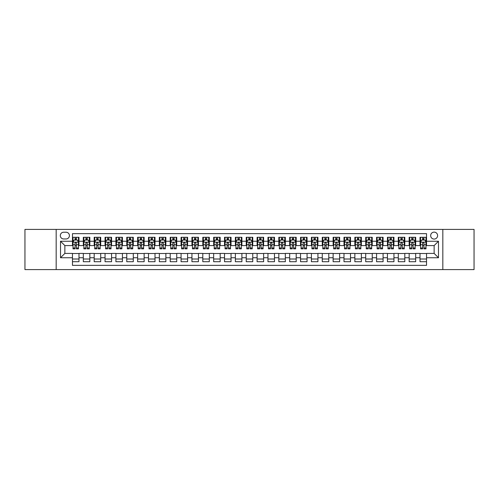 <?xml version="1.0" encoding="UTF-8"?>
<svg xmlns="http://www.w3.org/2000/svg" width="499" height="499" viewBox="0 0 499 499"><rect width="100%" height="100%" fill="white"/><g stroke="black" fill="none" stroke-linecap="round" stroke-linejoin="round"><path stroke-width="0.75" d="M434.136 232.122A3.474 3.474 0 0 0 430.662 235.597A3.474 3.474 0 0 0 434.136 239.071A3.474 3.474 0 0 0 437.611 235.597A3.474 3.474 0 0 0 434.136 232.122M442.825 269.591L474.05 269.591L474.05 229.409L442.825 229.409L442.825 269.591L56.175 269.591L56.175 229.409L24.95 229.409L24.95 269.591L56.175 269.591M426.533 237.281L420.015 237.281L420.015 241.248L415.673 241.248L415.673 245.589L420.015 245.589L420.015 241.248M415.673 241.248L415.673 237.281L409.155 237.281L409.155 241.248L404.814 241.248L404.814 245.589L409.155 245.589L409.155 241.248M404.814 241.248L404.814 237.281L398.296 237.281L398.296 241.248L393.948 241.248L393.948 245.589L398.296 245.589L398.296 241.248M393.948 241.248L393.948 237.281L387.436 237.281L387.436 241.248L383.089 241.248L383.089 245.589L387.436 245.589L387.436 241.248M383.089 241.248L383.089 237.281L376.57 237.281L376.57 241.248L372.229 241.248L372.229 245.589L376.57 245.589L376.57 241.248M372.229 241.248L372.229 237.281L365.711 237.281L365.711 241.248L361.37 241.248L361.37 245.589L365.711 245.589L365.711 241.248M361.37 241.248L361.37 237.281L354.851 237.281L354.851 241.248L350.504 241.248L350.504 245.589L354.851 245.589L354.851 241.248M350.504 241.248L350.504 237.281L343.992 237.281L343.992 241.248L339.644 241.248L339.644 245.589L343.992 245.589L343.992 241.248M339.644 241.248L339.644 237.281L333.126 237.281L333.126 241.248L328.785 241.248L328.785 245.589L333.126 245.589L333.126 241.248M328.785 241.248L328.785 237.281L322.267 237.281L322.267 241.248L317.925 241.248L317.925 245.589L322.267 245.589L322.267 241.248M317.925 241.248L317.925 237.281L311.407 237.281L311.407 241.248L307.066 241.248L307.066 245.589L311.407 245.589L311.407 241.248M307.066 241.248L307.066 237.281L300.548 237.281L300.548 241.248L296.2 241.248L296.2 245.589L300.548 245.589L300.548 241.248M296.2 241.248L296.2 237.281L289.688 237.281L289.688 241.248L285.341 241.248L285.341 245.589L289.688 245.589L289.688 241.248M285.341 241.248L285.341 237.281L278.822 237.281L278.822 241.248L274.481 241.248L274.481 245.589L278.822 245.589L278.822 241.248M274.481 241.248L274.481 237.281L267.963 237.281L267.963 241.248L263.622 241.248L263.622 245.589L267.963 245.589L267.963 241.248M263.622 241.248L263.622 237.281L257.104 237.281L257.104 241.248L252.756 241.248L252.756 245.589L257.104 245.589L257.104 241.248M252.756 241.248L252.756 237.281L246.244 237.281L246.244 241.248L241.896 241.248L241.896 245.589L246.244 245.589L246.244 241.248M241.896 241.248L241.896 237.281L235.378 237.281L235.378 241.248L231.037 241.248L231.037 245.589L235.378 245.589L235.378 241.248M231.037 241.248L231.037 237.281L224.519 237.281L224.519 241.248L220.178 241.248L220.178 245.589L224.519 245.589L224.519 241.248M220.178 241.248L220.178 237.281L213.659 237.281L213.659 241.248L209.312 241.248L209.312 245.589L213.659 245.589L213.659 241.248M209.312 241.248L209.312 237.281L202.8 237.281L202.8 241.248L198.452 241.248L198.452 245.589L202.8 245.589L202.8 241.248M198.452 241.248L198.452 237.281L191.934 237.281L191.934 241.248L187.593 241.248L187.593 245.589L191.934 245.589L191.934 241.248M187.593 241.248L187.593 237.281L181.075 237.281L181.075 241.248L176.733 241.248L176.733 245.589L181.075 245.589L181.075 241.248M176.733 241.248L176.733 237.281L170.215 237.281L170.215 241.248L165.874 241.248L165.874 245.589L170.215 245.589L170.215 241.248M165.874 241.248L165.874 237.281L159.356 237.281L159.356 241.248L155.008 241.248L155.008 245.589L159.356 245.589L159.356 241.248M155.008 241.248L155.008 237.281L148.496 237.281L148.496 241.248L144.149 241.248L144.149 245.589L148.496 245.589L148.496 241.248M144.149 241.248L144.149 237.281L137.63 237.281L137.63 241.248L133.289 241.248L133.289 245.589L137.63 245.589L137.63 241.248M133.289 241.248L133.289 237.281L126.771 237.281L126.771 241.248L122.43 241.248L122.43 245.589L126.771 245.589L126.771 241.248M122.43 241.248L122.43 237.281L115.911 237.281L115.911 241.248L111.564 241.248L111.564 245.589L115.911 245.589L115.911 241.248M111.564 241.248L111.564 237.281L105.052 237.281L105.052 241.248L100.704 241.248L100.704 245.589L105.052 245.589L105.052 241.248M100.704 241.248L100.704 237.281L94.186 237.281L94.186 241.248L89.845 241.248L89.845 245.589L94.186 245.589L94.186 241.248M89.845 241.248L89.845 237.281L83.327 237.281L83.327 245.589L78.985 245.589L78.985 237.281L72.467 237.281M72.467 261.719L78.985 261.719L78.985 253.411L83.327 253.411L83.327 261.719L89.845 261.719L89.845 253.411L94.186 253.411L94.186 257.752L89.845 257.752M94.186 257.752L94.186 261.719L100.704 261.719L100.704 253.411L105.052 253.411L105.052 257.752L100.704 257.752M105.052 257.752L105.052 261.719L111.564 261.719L111.564 253.411L115.911 253.411L115.911 257.752L111.564 257.752M115.911 257.752L115.911 261.719L122.43 261.719L122.43 253.411L126.771 253.411L126.771 257.752L122.43 257.752M126.771 257.752L126.771 261.719L133.289 261.719L133.289 253.411L137.63 253.411L137.63 257.752L133.289 257.752M137.63 257.752L137.63 261.719L144.149 261.719L144.149 253.411L148.496 253.411L148.496 257.752L144.149 257.752M148.496 257.752L148.496 261.719L155.008 261.719L155.008 253.411L159.356 253.411L159.356 257.752L155.008 257.752M159.356 257.752L159.356 261.719L165.874 261.719L165.874 253.411L170.215 253.411L170.215 257.752L165.874 257.752M170.215 257.752L170.215 261.719L176.733 261.719L176.733 253.411L181.075 253.411L181.075 257.752L176.733 257.752M181.075 257.752L181.075 261.719L187.593 261.719L187.593 253.411L191.934 253.411L191.934 257.752L187.593 257.752M191.934 257.752L191.934 261.719L198.452 261.719L198.452 253.411L202.8 253.411L202.8 257.752L198.452 257.752M202.8 257.752L202.8 261.719L209.312 261.719L209.312 253.411L213.659 253.411L213.659 257.752L209.312 257.752M213.659 257.752L213.659 261.719L220.178 261.719L220.178 253.411L224.519 253.411L224.519 257.752L220.178 257.752M224.519 257.752L224.519 261.719L231.037 261.719L231.037 253.411L235.378 253.411L235.378 257.752L231.037 257.752M235.378 257.752L235.378 261.719L241.896 261.719L241.896 253.411L246.244 253.411L246.244 257.752L241.896 257.752M246.244 257.752L246.244 261.719L252.756 261.719L252.756 253.411L257.104 253.411L257.104 257.752L252.756 257.752M257.104 257.752L257.104 261.719L263.622 261.719L263.622 253.411L267.963 253.411L267.963 257.752L263.622 257.752M267.963 257.752L267.963 261.719L274.481 261.719L274.481 253.411L278.822 253.411L278.822 257.752L274.481 257.752M278.822 257.752L278.822 261.719L285.341 261.719L285.341 253.411L289.688 253.411L289.688 257.752L285.341 257.752M289.688 257.752L289.688 261.719L296.2 261.719L296.2 253.411L300.548 253.411L300.548 257.752L296.2 257.752M300.548 257.752L300.548 261.719L307.066 261.719L307.066 253.411L311.407 253.411L311.407 257.752L307.066 257.752M311.407 257.752L311.407 261.719L317.925 261.719L317.925 253.411L322.267 253.411L322.267 257.752L317.925 257.752M322.267 257.752L322.267 261.719L328.785 261.719L328.785 253.411L333.126 253.411L333.126 257.752L328.785 257.752M333.126 257.752L333.126 261.719L339.644 261.719L339.644 253.411L343.992 253.411L343.992 257.752L339.644 257.752M343.992 257.752L343.992 261.719L350.504 261.719L350.504 253.411L354.851 253.411L354.851 257.752L350.504 257.752M354.851 257.752L354.851 261.719L361.37 261.719L361.37 253.411L365.711 253.411L365.711 257.752L361.37 257.752M365.711 257.752L365.711 261.719L372.229 261.719L372.229 253.411L376.57 253.411L376.57 257.752L372.229 257.752M376.57 257.752L376.57 261.719L383.089 261.719L383.089 253.411L387.436 253.411L387.436 257.752L383.089 257.752M387.436 257.752L387.436 261.719L393.948 261.719L393.948 253.411L398.296 253.411L398.296 257.752L393.948 257.752M398.296 257.752L398.296 261.719L404.814 261.719L404.814 253.411L409.155 253.411L409.155 257.752L404.814 257.752M409.155 257.752L409.155 261.719L415.673 261.719L415.673 253.411L420.015 253.411L420.015 257.752L415.673 257.752M63.666 238.965L66.061 238.965A3.368 3.368 0 0 0 69.423 235.597A3.368 3.368 0 0 0 66.061 232.228L63.666 232.228A3.368 3.368 0 0 0 60.304 235.597A3.368 3.368 0 0 0 63.666 238.965M442.825 229.409L56.175 229.409M426.533 241.248L426.533 233.644L72.467 233.644L72.467 245.589L64.864 245.589L64.864 253.411L72.467 253.411L72.467 265.356L426.533 265.356L426.533 253.411L434.136 253.411L434.136 245.589L426.533 245.589L426.533 241.248L438.478 241.248L438.478 257.752L426.533 257.752M72.467 257.752L60.522 257.752L60.522 241.248L72.467 241.248M420.015 257.752L420.015 261.719L426.533 261.719M72.467 239.994L73.01 239.994M75.075 239.994L76.378 239.994M78.443 239.994L78.985 239.994M72.467 245.483L73.01 245.483M75.075 245.483L76.378 245.483M78.443 245.483L78.985 245.483M72.467 253.517L78.985 253.517M72.467 259.006L78.985 259.006M83.327 245.483L83.869 245.483M85.934 245.483L87.238 245.483M89.302 245.483L89.845 245.483M83.327 239.994L83.869 239.994M85.934 239.994L87.238 239.994M89.302 239.994L89.845 239.994M83.327 253.517L89.845 253.517M83.327 259.006L89.845 259.006M94.186 253.517L100.704 253.517M94.186 259.006L100.704 259.006M94.186 239.994L94.729 239.994M96.794 239.994L98.097 239.994M100.162 239.994L100.704 239.994M94.186 245.483L94.729 245.483M96.794 245.483L98.097 245.483M100.162 245.483L100.704 245.483M105.052 253.517L111.564 253.517M105.052 259.006L111.564 259.006M105.052 239.994L105.595 239.994M107.653 239.994L108.957 239.994M111.021 239.994L111.564 239.994M105.052 245.483L105.595 245.483M107.653 245.483L108.957 245.483M111.021 245.483L111.564 245.483M115.911 253.517L122.43 253.517M115.911 259.006L122.43 259.006M115.911 239.994L116.454 239.994M118.519 239.994L119.822 239.994M121.887 239.994L122.43 239.994M115.911 245.483L116.454 245.483M118.519 245.483L119.822 245.483M121.887 245.483L122.43 245.483M126.771 253.517L133.289 253.517M126.771 259.006L133.289 259.006M126.771 239.994L127.314 239.994M129.378 239.994L130.682 239.994M132.746 239.994L133.289 239.994M126.771 245.483L127.314 245.483M129.378 245.483L130.682 245.483M132.746 245.483L133.289 245.483M137.63 253.517L144.149 253.517M137.63 259.006L144.149 259.006M137.63 239.994L138.173 239.994M140.238 239.994L141.541 239.994M143.606 239.994L144.149 239.994M137.63 245.483L138.173 245.483M140.238 245.483L141.541 245.483M143.606 245.483L144.149 245.483M148.496 253.517L155.008 253.517M148.496 259.006L155.008 259.006M148.496 239.994L149.039 239.994M151.097 239.994L152.401 239.994M154.465 239.994L155.008 239.994M148.496 245.483L149.039 245.483M151.097 245.483L152.401 245.483M154.465 245.483L155.008 245.483M159.356 253.517L165.874 253.517M159.356 259.006L165.874 259.006M159.356 239.994L159.898 239.994M161.963 239.994L163.267 239.994M165.325 239.994L165.874 239.994M159.356 245.483L159.898 245.483M161.963 245.483L163.267 245.483M165.325 245.483L165.874 245.483M170.215 253.517L176.733 253.517M170.215 259.006L176.733 259.006M170.215 239.994L170.758 239.994M172.822 239.994L174.126 239.994M176.191 239.994L176.733 239.994M170.215 245.483L170.758 245.483M172.822 245.483L174.126 245.483M176.191 245.483L176.733 245.483M181.075 253.517L187.593 253.517M181.075 259.006L187.593 259.006M181.075 239.994L181.617 239.994M183.682 239.994L184.986 239.994M187.05 239.994L187.593 239.994M181.075 245.483L181.617 245.483M183.682 245.483L184.986 245.483M187.05 245.483L187.593 245.483M191.934 253.517L198.452 253.517M191.934 259.006L198.452 259.006M191.934 239.994L192.483 239.994M194.541 239.994L195.845 239.994M197.91 239.994L198.452 239.994M191.934 245.483L192.483 245.483M194.541 245.483L195.845 245.483M197.91 245.483L198.452 245.483M202.8 253.517L209.312 253.517M202.8 259.006L209.312 259.006M202.8 239.994L203.343 239.994M205.407 239.994L206.711 239.994M208.769 239.994L209.312 239.994M202.8 245.483L203.343 245.483M205.407 245.483L206.711 245.483M208.769 245.483L209.312 245.483M213.659 253.517L220.178 253.517M213.659 259.006L220.178 259.006M213.659 239.994L214.202 239.994M216.267 239.994L217.57 239.994M219.635 239.994L220.178 239.994M213.659 245.483L214.202 245.483M216.267 245.483L217.57 245.483M219.635 245.483L220.178 245.483M224.519 253.517L231.037 253.517M224.519 259.006L231.037 259.006M224.519 239.994L225.061 239.994M227.126 239.994L228.43 239.994M230.494 239.994L231.037 239.994M224.519 245.483L225.061 245.483M227.126 245.483L228.43 245.483M230.494 245.483L231.037 245.483M235.378 253.517L241.896 253.517M235.378 259.006L241.896 259.006M235.378 239.994L235.921 239.994M237.986 239.994L239.289 239.994M241.354 239.994L241.896 239.994M235.378 245.483L235.921 245.483M237.986 245.483L239.289 245.483M241.354 245.483L241.896 245.483M246.244 253.517L252.756 253.517M246.244 259.006L252.756 259.006M246.244 239.994L246.787 239.994M248.851 239.994L250.149 239.994M252.213 239.994L252.756 239.994M246.244 245.483L246.787 245.483M248.851 245.483L250.149 245.483M252.213 245.483L252.756 245.483M257.104 253.517L263.622 253.517M257.104 259.006L263.622 259.006M257.104 239.994L257.646 239.994M259.711 239.994L261.014 239.994M263.079 239.994L263.622 239.994M257.104 245.483L257.646 245.483M259.711 245.483L261.014 245.483M263.079 245.483L263.622 245.483M267.963 253.517L274.481 253.517M267.963 259.006L274.481 259.006M267.963 239.994L268.506 239.994M270.57 239.994L271.874 239.994M273.939 239.994L274.481 239.994M267.963 245.483L268.506 245.483M270.57 245.483L271.874 245.483M273.939 245.483L274.481 245.483M278.822 253.517L285.341 253.517M278.822 259.006L285.341 259.006M278.822 239.994L279.365 239.994M281.43 239.994L282.733 239.994M284.798 239.994L285.341 239.994M278.822 245.483L279.365 245.483M281.43 245.483L282.733 245.483M284.798 245.483L285.341 245.483M289.688 253.517L296.2 253.517M289.688 259.006L296.2 259.006M289.688 239.994L290.231 239.994M292.289 239.994L293.593 239.994M295.658 239.994L296.2 239.994M289.688 245.483L290.231 245.483M292.289 245.483L293.593 245.483M295.658 245.483L296.2 245.483M300.548 253.517L307.066 253.517M300.548 259.006L307.066 259.006M300.548 239.994L301.09 239.994M303.155 239.994L304.459 239.994M306.517 239.994L307.066 239.994M300.548 245.483L301.09 245.483M303.155 245.483L304.459 245.483M306.517 245.483L307.066 245.483M311.407 253.517L317.925 253.517M311.407 259.006L317.925 259.006M311.407 239.994L311.95 239.994M314.014 239.994L315.318 239.994M317.383 239.994L317.925 239.994M311.407 245.483L311.95 245.483M314.014 245.483L315.318 245.483M317.383 245.483L317.925 245.483M322.267 253.517L328.785 253.517M322.267 259.006L328.785 259.006M322.267 239.994L322.809 239.994M324.874 239.994L326.178 239.994M328.242 239.994L328.785 239.994M322.267 245.483L322.809 245.483M324.874 245.483L326.178 245.483M328.242 245.483L328.785 245.483M333.126 253.517L339.644 253.517M333.126 259.006L339.644 259.006M333.126 239.994L333.675 239.994M335.733 239.994L337.037 239.994M339.102 239.994L339.644 239.994M333.126 245.483L333.675 245.483M335.733 245.483L337.037 245.483M339.102 245.483L339.644 245.483M343.992 253.517L350.504 253.517M343.992 259.006L350.504 259.006M343.992 239.994L344.535 239.994M346.599 239.994L347.903 239.994M349.961 239.994L350.504 239.994M343.992 245.483L344.535 245.483M346.599 245.483L347.903 245.483M349.961 245.483L350.504 245.483M354.851 253.517L361.37 253.517M354.851 259.006L361.37 259.006M354.851 239.994L355.394 239.994M357.459 239.994L358.762 239.994M360.827 239.994L361.37 239.994M354.851 245.483L355.394 245.483M357.459 245.483L358.762 245.483M360.827 245.483L361.37 245.483M365.711 253.517L372.229 253.517M365.711 259.006L372.229 259.006M365.711 239.994L366.254 239.994M368.318 239.994L369.622 239.994M371.686 239.994L372.229 239.994M365.711 245.483L366.254 245.483M368.318 245.483L369.622 245.483M371.686 245.483L372.229 245.483M376.57 253.517L383.089 253.517M376.57 259.006L383.089 259.006M376.57 239.994L377.113 239.994M379.178 239.994L380.481 239.994M382.546 239.994L383.089 239.994M376.57 245.483L377.113 245.483M379.178 245.483L380.481 245.483M382.546 245.483L383.089 245.483M387.436 253.517L393.948 253.517M387.436 259.006L393.948 259.006M387.436 239.994L387.979 239.994M390.043 239.994L391.347 239.994M393.405 239.994L393.948 239.994M387.436 245.483L387.979 245.483M390.043 245.483L391.347 245.483M393.405 245.483L393.948 245.483M398.296 253.517L404.814 253.517M398.296 259.006L404.814 259.006M398.296 239.994L398.838 239.994M400.903 239.994L402.206 239.994M404.271 239.994L404.814 239.994M398.296 245.483L398.838 245.483M400.903 245.483L402.206 245.483M404.271 245.483L404.814 245.483M409.155 253.517L415.673 253.517M409.155 259.006L415.673 259.006M409.155 239.994L409.698 239.994M411.762 239.994L413.066 239.994M415.131 239.994L415.673 239.994M409.155 245.483L409.698 245.483M411.762 245.483L413.066 245.483M415.131 245.483L415.673 245.483M420.015 253.517L426.533 253.517M420.015 259.006L426.533 259.006M420.015 239.994L420.557 239.994M422.622 239.994L423.925 239.994M425.99 239.994L426.533 239.994M420.015 245.483L420.557 245.483M422.622 245.483L423.925 245.483M425.99 245.483L426.533 245.483M64.864 245.589L60.522 241.248M64.864 253.411L60.522 257.752M438.478 241.248L434.136 245.589M438.478 257.752L434.136 253.411M76.378 238.69L75.075 238.69M78.443 247.966L76.378 247.966L76.378 248.851L78.443 248.851L78.443 242.221L77.351 240.05L74.095 240.05L73.01 242.221L73.01 248.851L75.075 248.851L75.075 247.966L73.01 247.966M73.01 242.221L73.01 237.281M78.443 242.221L78.443 237.281M75.075 240.05L75.075 237.281M76.378 237.281L76.378 240.05M76.378 247.966L76.378 243.038C75.942 242.202 75.511 242.202 75.075 243.038L75.075 247.966M87.238 238.69L85.934 238.69M89.302 247.966L87.238 247.966L87.238 248.851L89.302 248.851L89.302 242.221L88.217 240.05L84.955 240.05L83.869 242.221L83.869 248.851L85.934 248.851L85.934 247.966L83.869 247.966M83.869 242.221L83.869 237.281M89.302 242.221L89.302 237.281M85.934 240.05L85.934 237.281M87.238 237.281L87.238 240.05M87.238 247.966L87.238 243.038C86.801 242.202 86.371 242.202 85.934 243.038L85.934 247.966M98.097 238.69L96.794 238.69M100.162 247.966L98.097 247.966L98.097 248.851L100.162 248.851L100.162 242.221L99.076 240.05L95.82 240.05L94.729 242.221L94.729 248.851L96.794 248.851L96.794 247.966L94.729 247.966M94.729 242.221L94.729 237.281M100.162 242.221L100.162 237.281M96.794 240.05L96.794 237.281M98.097 237.281L98.097 240.05M98.097 247.966L98.097 243.038C97.667 242.202 97.23 242.202 96.794 243.038L96.794 247.966M108.957 238.69L107.653 238.69M111.021 247.966L108.957 247.966L108.957 248.851L111.021 248.851L111.021 242.221L109.936 240.05L106.68 240.05L105.595 242.221L105.595 248.851L107.653 248.851L107.653 247.966L105.595 247.966M105.595 242.221L105.595 237.281M111.021 242.221L111.021 237.281M107.653 240.05L107.653 237.281M108.957 237.281L108.957 240.05M108.957 247.966L108.957 243.038C108.526 242.202 108.09 242.202 107.653 243.038L107.653 247.966M119.822 238.69L118.519 238.69M121.887 247.966L119.822 247.966L119.822 248.851L121.887 248.851L121.887 242.221L120.795 240.05L117.539 240.05L116.454 242.221L116.454 248.851L118.519 248.851L118.519 247.966L116.454 247.966M116.454 242.221L116.454 237.281M121.887 242.221L121.887 237.281M118.519 240.05L118.519 237.281M119.822 237.281L119.822 240.05M119.822 247.966L119.822 243.038C119.386 242.202 118.949 242.202 118.519 243.038L118.519 247.966M130.682 238.69L129.378 238.69M132.746 247.966L130.682 247.966L130.682 248.851L132.746 248.851L132.746 242.221L131.661 240.05L128.399 240.05L127.314 242.221L127.314 248.851L129.378 248.851L129.378 247.966L127.314 247.966M127.314 242.221L127.314 237.281M132.746 242.221L132.746 237.281M129.378 240.05L129.378 237.281M130.682 237.281L130.682 240.05M130.682 247.966L130.682 243.038C130.245 242.202 129.815 242.202 129.378 243.038L129.378 247.966M141.541 238.69L140.238 238.69M143.606 247.966L141.541 247.966L141.541 248.851L143.606 248.851L143.606 242.221L142.521 240.05L139.258 240.05L138.173 242.221L138.173 248.851L140.238 248.851L140.238 247.966L138.173 247.966M138.173 242.221L138.173 237.281M143.606 242.221L143.606 237.281M140.238 240.05L140.238 237.281M141.541 237.281L141.541 240.05M141.541 247.966L141.541 243.038C141.111 242.202 140.674 242.202 140.238 243.038L140.238 247.966M152.401 238.69L151.097 238.69M154.465 247.966L152.401 247.966L152.401 248.851L154.465 248.851L154.465 242.221L153.38 240.05L150.124 240.05L149.039 242.221L149.039 248.851L151.097 248.851L151.097 247.966L149.039 247.966M149.039 242.221L149.039 237.281M154.465 242.221L154.465 237.281M151.097 240.05L151.097 237.281M152.401 237.281L152.401 240.05M152.401 247.966L152.401 243.038C151.97 242.202 151.534 242.202 151.097 243.038L151.097 247.966M163.267 238.69L161.963 238.69M165.325 247.966L163.267 247.966L163.267 248.851L165.325 248.851L165.325 242.221L164.24 240.05L160.984 240.05L159.898 242.221L159.898 248.851L161.963 248.851L161.963 247.966L159.898 247.966M159.898 242.221L159.898 237.281M165.325 242.221L165.325 237.281M161.963 240.05L161.963 237.281M163.267 237.281L163.267 240.05M163.267 247.966L163.267 243.038C162.83 242.202 162.393 242.202 161.963 243.038L161.963 247.966M174.126 238.69L172.822 238.69M176.191 247.966L174.126 247.966L174.126 248.851L176.191 248.851L176.191 242.221L175.105 240.05L171.843 240.05L170.758 242.221L170.758 248.851L172.822 248.851L172.822 247.966L170.758 247.966M170.758 242.221L170.758 237.281M176.191 242.221L176.191 237.281M172.822 240.05L172.822 237.281M174.126 237.281L174.126 240.05M174.126 247.966L174.126 243.038C173.689 242.202 173.259 242.202 172.822 243.038L172.822 247.966M184.986 238.69L183.682 238.69M187.05 247.966L184.986 247.966L184.986 248.851L187.05 248.851L187.05 242.221L185.965 240.05L182.703 240.05L181.617 242.221L181.617 248.851L183.682 248.851L183.682 247.966L181.617 247.966M181.617 242.221L181.617 237.281M187.05 242.221L187.05 237.281M183.682 240.05L183.682 237.281M184.986 237.281L184.986 240.05M184.986 247.966L184.986 243.038C184.555 242.202 184.119 242.202 183.682 243.038L183.682 247.966M195.845 238.69L194.541 238.69M197.91 247.966L195.845 247.966L195.845 248.851L197.91 248.851L197.91 242.221L196.824 240.05L193.568 240.05L192.483 242.221L192.483 248.851L194.541 248.851L194.541 247.966L192.483 247.966M192.483 242.221L192.483 237.281M197.91 242.221L197.91 237.281M194.541 240.05L194.541 237.281M195.845 237.281L195.845 240.05M195.845 247.966L195.845 243.038C195.415 242.202 194.978 242.202 194.541 243.038L194.541 247.966M206.711 238.69L205.407 238.69M208.769 247.966L206.711 247.966L206.711 248.851L208.769 248.851L208.769 242.221L207.684 240.05L204.428 240.05L203.343 242.221L203.343 248.851L205.407 248.851L205.407 247.966L203.343 247.966M203.343 242.221L203.343 237.281M208.769 242.221L208.769 237.281M205.407 240.05L205.407 237.281M206.711 237.281L206.711 240.05M206.711 247.966L206.711 243.038C206.274 242.202 205.838 242.202 205.407 243.038L205.407 247.966M217.57 238.69L216.267 238.69M219.635 247.966L217.57 247.966L217.57 248.851L219.635 248.851L219.635 242.221L218.543 240.05L215.287 240.05L214.202 242.221L214.202 248.851L216.267 248.851L216.267 247.966L214.202 247.966M214.202 242.221L214.202 237.281M219.635 242.221L219.635 237.281M216.267 240.05L216.267 237.281M217.57 237.281L217.57 240.05M217.57 247.966L217.57 243.038C217.134 242.202 216.703 242.202 216.267 243.038L216.267 247.966M228.43 238.69L227.126 238.69M230.494 247.966L228.43 247.966L228.43 248.851L230.494 248.851L230.494 242.221L229.409 240.05L226.147 240.05L225.061 242.221L225.061 248.851L227.126 248.851L227.126 247.966L225.061 247.966M225.061 242.221L225.061 237.281M230.494 242.221L230.494 237.281M227.126 240.05L227.126 237.281M228.43 237.281L228.43 240.05M228.43 247.966L228.43 243.038C227.993 242.202 227.563 242.202 227.126 243.038L227.126 247.966M239.289 238.69L237.986 238.69M241.354 247.966L239.289 247.966L239.289 248.851L241.354 248.851L241.354 242.221L240.269 240.05L237.013 240.05L235.921 242.221L235.921 248.851L237.986 248.851L237.986 247.966L235.921 247.966M235.921 242.221L235.921 237.281M241.354 242.221L241.354 237.281M237.986 240.05L237.986 237.281M239.289 237.281L239.289 240.05M239.289 247.966L239.289 243.038C238.859 242.202 238.422 242.202 237.986 243.038L237.986 247.966M250.149 238.69L248.851 238.69M252.213 247.966L250.149 247.966L250.149 248.851L252.213 248.851L252.213 242.221L251.128 240.05L247.872 240.05L246.787 242.221L246.787 248.851L248.851 248.851L248.851 247.966L246.787 247.966M246.787 242.221L246.787 237.281M252.213 242.221L252.213 237.281M248.851 240.05L248.851 237.281M250.149 237.281L250.149 240.05M250.149 247.966L250.149 243.038C249.718 242.202 249.282 242.202 248.851 243.038L248.851 247.966M261.014 238.69L259.711 238.69M263.079 247.966L261.014 247.966L261.014 248.851L263.079 248.851L263.079 242.221L261.987 240.05L258.732 240.05L257.646 242.221L257.646 248.851L259.711 248.851L259.711 247.966L257.646 247.966M257.646 242.221L257.646 237.281M263.079 242.221L263.079 237.281M259.711 240.05L259.711 237.281M261.014 237.281L261.014 240.05M261.014 247.966L261.014 243.038C260.578 242.202 260.147 242.202 259.711 243.038L259.711 247.966M271.874 238.69L270.57 238.69M273.939 247.966L271.874 247.966L271.874 248.851L273.939 248.851L273.939 242.221L272.853 240.05L269.591 240.05L268.506 242.221L268.506 248.851L270.57 248.851L270.57 247.966L268.506 247.966M268.506 242.221L268.506 237.281M273.939 242.221L273.939 237.281M270.57 240.05L270.57 237.281M271.874 237.281L271.874 240.05M271.874 247.966L271.874 243.038C271.437 242.202 271.007 242.202 270.57 243.038L270.57 247.966M282.733 238.69L281.43 238.69M284.798 247.966L282.733 247.966L282.733 248.851L284.798 248.851L284.798 242.221L283.713 240.05L280.457 240.05L279.365 242.221L279.365 248.851L281.43 248.851L281.43 247.966L279.365 247.966M279.365 242.221L279.365 237.281M284.798 242.221L284.798 237.281M281.43 240.05L281.43 237.281M282.733 237.281L282.733 240.05M282.733 247.966L282.733 243.038C282.303 242.202 281.866 242.202 281.43 243.038L281.43 247.966M293.593 238.69L292.289 238.69M295.658 247.966L293.593 247.966L293.593 248.851L295.658 248.851L295.658 242.221L294.572 240.05L291.316 240.05L290.231 242.221L290.231 248.851L292.289 248.851L292.289 247.966L290.231 247.966M290.231 242.221L290.231 237.281M295.658 242.221L295.658 237.281M292.289 240.05L292.289 237.281M293.593 237.281L293.593 240.05M293.593 247.966L293.593 243.038C293.163 242.202 292.726 242.202 292.289 243.038L292.289 247.966M304.459 238.69L303.155 238.69M306.517 247.966L304.459 247.966L304.459 248.851L306.517 248.851L306.517 242.221L305.432 240.05L302.176 240.05L301.09 242.221L301.09 248.851L303.155 248.851L303.155 247.966L301.09 247.966M301.09 242.221L301.09 237.281M306.517 242.221L306.517 237.281M303.155 240.05L303.155 237.281M304.459 237.281L304.459 240.05M304.459 247.966L304.459 243.038C304.022 242.202 303.585 242.202 303.155 243.038L303.155 247.966M315.318 238.69L314.014 238.69M317.383 247.966L315.318 247.966L315.318 248.851L317.383 248.851L317.383 242.221L316.297 240.05L313.035 240.05L311.95 242.221L311.95 248.851L314.014 248.851L314.014 247.966L311.95 247.966M311.95 242.221L311.95 237.281M317.383 242.221L317.383 237.281M314.014 240.05L314.014 237.281M315.318 237.281L315.318 240.05M315.318 247.966L315.318 243.038C314.881 242.202 314.451 242.202 314.014 243.038L314.014 247.966M326.178 238.69L324.874 238.69M328.242 247.966L326.178 247.966L326.178 248.851L328.242 248.851L328.242 242.221L327.157 240.05L323.895 240.05L322.809 242.221L322.809 248.851L324.874 248.851L324.874 247.966L322.809 247.966M322.809 242.221L322.809 237.281M328.242 242.221L328.242 237.281M324.874 240.05L324.874 237.281M326.178 237.281L326.178 240.05M326.178 247.966L326.178 243.038C325.747 242.202 325.311 242.202 324.874 243.038L324.874 247.966M337.037 238.69L335.733 238.69M339.102 247.966L337.037 247.966L337.037 248.851L339.102 248.851L339.102 242.221L338.016 240.05L334.76 240.05L333.675 242.221L333.675 248.851L335.733 248.851L335.733 247.966L333.675 247.966M333.675 242.221L333.675 237.281M339.102 242.221L339.102 237.281M335.733 240.05L335.733 237.281M337.037 237.281L337.037 240.05M337.037 247.966L337.037 243.038C336.607 242.202 336.17 242.202 335.733 243.038L335.733 247.966M347.903 238.69L346.599 238.69M349.961 247.966L347.903 247.966L347.903 248.851L349.961 248.851L349.961 242.221L348.876 240.05L345.62 240.05L344.535 242.221L344.535 248.851L346.599 248.851L346.599 247.966L344.535 247.966M344.535 242.221L344.535 237.281M349.961 242.221L349.961 237.281M346.599 240.05L346.599 237.281M347.903 237.281L347.903 240.05M347.903 247.966L347.903 243.038C347.466 242.202 347.03 242.202 346.599 243.038L346.599 247.966M358.762 238.69L357.459 238.69M360.827 247.966L358.762 247.966L358.762 248.851L360.827 248.851L360.827 242.221L359.742 240.05L356.479 240.05L355.394 242.221L355.394 248.851L357.459 248.851L357.459 247.966L355.394 247.966M355.394 242.221L355.394 237.281M360.827 242.221L360.827 237.281M357.459 240.05L357.459 237.281M358.762 237.281L358.762 240.05M358.762 247.966L358.762 243.038C358.326 242.202 357.895 242.202 357.459 243.038L357.459 247.966M369.622 238.69L368.318 238.69M371.686 247.966L369.622 247.966L369.622 248.851L371.686 248.851L371.686 242.221L370.601 240.05L367.339 240.05L366.254 242.221L366.254 248.851L368.318 248.851L368.318 247.966L366.254 247.966M366.254 242.221L366.254 237.281M371.686 242.221L371.686 237.281M368.318 240.05L368.318 237.281M369.622 237.281L369.622 240.05M369.622 247.966L369.622 243.038C369.185 242.202 368.755 242.202 368.318 243.038L368.318 247.966M380.481 238.69L379.178 238.69M382.546 247.966L380.481 247.966L380.481 248.851L382.546 248.851L382.546 242.221L381.461 240.05L378.205 240.05L377.113 242.221L377.113 248.851L379.178 248.851L379.178 247.966L377.113 247.966M377.113 242.221L377.113 237.281M382.546 242.221L382.546 237.281M379.178 240.05L379.178 237.281M380.481 237.281L380.481 240.05M380.481 247.966L380.481 243.038C380.051 242.202 379.614 242.202 379.178 243.038L379.178 247.966M391.347 238.69L390.043 238.69M393.405 247.966L391.347 247.966L391.347 248.851L393.405 248.851L393.405 242.221L392.32 240.05L389.064 240.05L387.979 242.221L387.979 248.851L390.043 248.851L390.043 247.966L387.979 247.966M387.979 242.221L387.979 237.281M393.405 242.221L393.405 237.281M390.043 240.05L390.043 237.281M391.347 237.281L391.347 240.05M391.347 247.966L391.347 243.038C390.91 242.202 390.474 242.202 390.043 243.038L390.043 247.966M402.206 238.69L400.903 238.69M404.271 247.966L402.206 247.966L402.206 248.851L404.271 248.851L404.271 242.221L403.18 240.05L399.924 240.05L398.838 242.221L398.838 248.851L400.903 248.851L400.903 247.966L398.838 247.966M398.838 242.221L398.838 237.281M404.271 242.221L404.271 237.281M400.903 240.05L400.903 237.281M402.206 237.281L402.206 240.05M402.206 247.966L402.206 243.038C401.77 242.202 401.339 242.202 400.903 243.038L400.903 247.966M413.066 238.69L411.762 238.69M415.131 247.966L413.066 247.966L413.066 248.851L415.131 248.851L415.131 242.221L414.045 240.05L410.783 240.05L409.698 242.221L409.698 248.851L411.762 248.851L411.762 247.966L409.698 247.966M409.698 242.221L409.698 237.281M415.131 242.221L415.131 237.281M411.762 240.05L411.762 237.281M413.066 237.281L413.066 240.05M413.066 247.966L413.066 243.038C412.629 242.202 412.199 242.202 411.762 243.038L411.762 247.966M423.925 238.69L422.622 238.69M425.99 247.966L423.925 247.966L423.925 248.851L425.99 248.851L425.99 242.221L424.905 240.05L421.649 240.05L420.557 242.221L420.557 248.851L422.622 248.851L422.622 247.966L420.557 247.966M420.557 242.221L420.557 237.281M425.99 242.221L425.99 237.281M422.622 240.05L422.622 237.281M423.925 237.281L423.925 240.05M423.925 247.966L423.925 243.038C423.495 242.202 423.058 242.202 422.622 243.038L422.622 247.966M83.327 257.752L78.985 257.752M83.327 241.248L78.985 241.248M78.412 242.171L73.035 242.171M73.01 240.649L73.796 240.649M77.651 240.649L78.443 240.649M75.075 244.741L73.01 244.741M78.443 244.741L76.378 244.741M76.378 239.383L75.075 239.383M89.271 242.171L83.901 242.171M83.869 240.649L84.655 240.649M88.516 240.649L89.302 240.649M85.934 244.741L83.869 244.741M89.302 244.741L87.238 244.741M87.238 239.383L85.934 239.383M100.137 242.171L94.76 242.171M94.729 240.649L95.521 240.649M99.376 240.649L100.162 240.649M96.794 244.741L94.729 244.741M100.162 244.741L98.097 244.741M98.097 239.383L96.794 239.383M110.996 242.171L105.62 242.171M105.595 240.649L106.381 240.649M110.235 240.649L111.021 240.649M107.653 244.741L105.595 244.741M111.021 244.741L108.957 244.741M108.957 239.383L107.653 239.383M121.856 242.171L116.479 242.171M116.454 240.649L117.24 240.649M121.095 240.649L121.887 240.649M118.519 244.741L116.454 244.741M121.887 244.741L119.822 244.741M119.822 239.383L118.519 239.383M132.715 242.171L127.339 242.171M127.314 240.649L128.1 240.649M131.961 240.649L132.746 240.649M129.378 244.741L127.314 244.741M132.746 244.741L130.682 244.741M130.682 239.383L129.378 239.383M143.581 242.171L138.204 242.171M138.173 240.649L138.965 240.649M142.82 240.649L143.606 240.649M140.238 244.741L138.173 244.741M143.606 244.741L141.541 244.741M141.541 239.383L140.238 239.383M154.441 242.171L149.064 242.171M149.039 240.649L149.825 240.649M153.68 240.649L154.465 240.649M151.097 244.741L149.039 244.741M154.465 244.741L152.401 244.741M152.401 239.383L151.097 239.383M165.3 242.171L159.923 242.171M159.898 240.649L160.684 240.649M164.539 240.649L165.325 240.649M161.963 244.741L159.898 244.741M165.325 244.741L163.267 244.741M163.267 239.383L161.963 239.383M176.159 242.171L170.783 242.171M170.758 240.649L171.544 240.649M175.399 240.649L176.191 240.649M172.822 244.741L170.758 244.741M176.191 244.741L174.126 244.741M174.126 239.383L172.822 239.383M187.025 242.171L181.648 242.171M181.617 240.649L182.409 240.649M186.264 240.649L187.05 240.649M183.682 244.741L181.617 244.741M187.05 244.741L184.986 244.741M184.986 239.383L183.682 239.383M197.885 242.171L192.508 242.171M192.483 240.649L193.269 240.649M197.124 240.649L197.91 240.649M194.541 244.741L192.483 244.741M197.91 244.741L195.845 244.741M195.845 239.383L194.541 239.383M208.744 242.171L203.367 242.171M203.343 240.649L204.128 240.649M207.983 240.649L208.769 240.649M205.407 244.741L203.343 244.741M208.769 244.741L206.711 244.741M206.711 239.383L205.407 239.383M219.604 242.171L214.227 242.171M214.202 240.649L214.988 240.649M218.843 240.649L219.635 240.649M216.267 244.741L214.202 244.741M219.635 244.741L217.57 244.741M217.57 239.383L216.267 239.383M230.463 242.171L225.093 242.171M225.061 240.649L225.847 240.649M229.708 240.649L230.494 240.649M227.126 244.741L225.061 244.741M230.494 244.741L228.43 244.741M228.43 239.383L227.126 239.383M241.329 242.171L235.952 242.171M235.921 240.649L236.713 240.649M240.568 240.649L241.354 240.649M237.986 244.741L235.921 244.741M241.354 244.741L239.289 244.741M239.289 239.383L237.986 239.383M252.188 242.171L246.812 242.171M246.787 240.649L247.573 240.649M251.427 240.649L252.213 240.649M248.851 244.741L246.787 244.741M252.213 244.741L250.149 244.741M250.149 239.383L248.851 239.383M263.048 242.171L257.671 242.171M257.646 240.649L258.432 240.649M262.287 240.649L263.079 240.649M259.711 244.741L257.646 244.741M263.079 244.741L261.014 244.741M261.014 239.383L259.711 239.383M273.907 242.171L268.537 242.171M268.506 240.649L269.292 240.649M273.153 240.649L273.939 240.649M270.57 244.741L268.506 244.741M273.939 244.741L271.874 244.741M271.874 239.383L270.57 239.383M284.773 242.171L279.396 242.171M279.365 240.649L280.157 240.649M284.012 240.649L284.798 240.649M281.43 244.741L279.365 244.741M284.798 244.741L282.733 244.741M282.733 239.383L281.43 239.383M295.633 242.171L290.256 242.171M290.231 240.649L291.017 240.649M294.872 240.649L295.658 240.649M292.289 244.741L290.231 244.741M295.658 244.741L293.593 244.741M293.593 239.383L292.289 239.383M306.492 242.171L301.115 242.171M301.09 240.649L301.876 240.649M305.731 240.649L306.517 240.649M303.155 244.741L301.09 244.741M306.517 244.741L304.459 244.741M304.459 239.383L303.155 239.383M317.352 242.171L311.975 242.171M311.95 240.649L312.736 240.649M316.591 240.649L317.383 240.649M314.014 244.741L311.95 244.741M317.383 244.741L315.318 244.741M315.318 239.383L314.014 239.383M328.217 242.171L322.841 242.171M322.809 240.649L323.601 240.649M327.456 240.649L328.242 240.649M324.874 244.741L322.809 244.741M328.242 244.741L326.178 244.741M326.178 239.383L324.874 239.383M339.077 242.171L333.7 242.171M333.675 240.649L334.461 240.649M338.316 240.649L339.102 240.649M335.733 244.741L333.675 244.741M339.102 244.741L337.037 244.741M337.037 239.383L335.733 239.383M349.936 242.171L344.56 242.171M344.535 240.649L345.32 240.649M349.175 240.649L349.961 240.649M346.599 244.741L344.535 244.741M349.961 244.741L347.903 244.741M347.903 239.383L346.599 239.383M360.796 242.171L355.419 242.171M355.394 240.649L356.18 240.649M360.035 240.649L360.827 240.649M357.459 244.741L355.394 244.741M360.827 244.741L358.762 244.741M358.762 239.383L357.459 239.383M371.661 242.171L366.285 242.171M366.254 240.649L367.039 240.649M370.9 240.649L371.686 240.649M368.318 244.741L366.254 244.741M371.686 244.741L369.622 244.741M369.622 239.383L368.318 239.383M382.521 242.171L377.144 242.171M377.113 240.649L377.905 240.649M381.76 240.649L382.546 240.649M379.178 244.741L377.113 244.741M382.546 244.741L380.481 244.741M380.481 239.383L379.178 239.383M393.38 242.171L388.004 242.171M387.979 240.649L388.765 240.649M392.619 240.649L393.405 240.649M390.043 244.741L387.979 244.741M393.405 244.741L391.347 244.741M391.347 239.383L390.043 239.383M404.24 242.171L398.863 242.171M398.838 240.649L399.624 240.649M403.479 240.649L404.271 240.649M400.903 244.741L398.838 244.741M404.271 244.741L402.206 244.741M402.206 239.383L400.903 239.383M415.099 242.171L409.729 242.171M409.698 240.649L410.484 240.649M414.345 240.649L415.131 240.649M411.762 244.741L409.698 244.741M415.131 244.741L413.066 244.741M413.066 239.383L411.762 239.383M425.965 242.171L420.588 242.171M420.557 240.649L421.349 240.649M425.204 240.649L425.99 240.649M422.622 244.741L420.557 244.741M425.99 244.741L423.925 244.741M423.925 239.383L422.622 239.383"/></g></svg>
